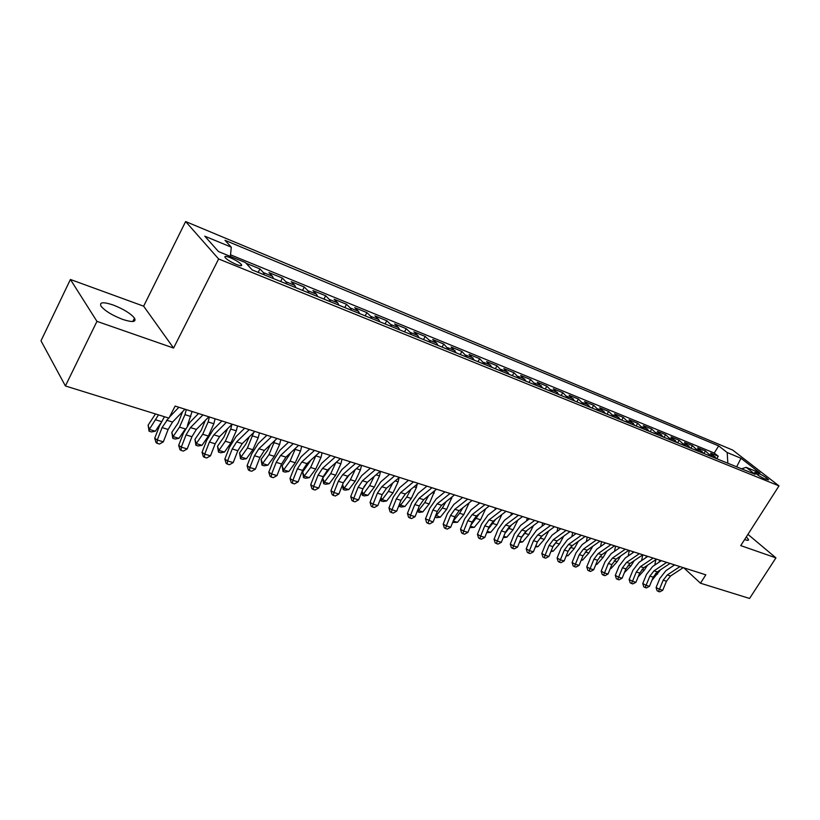 <?xml version="1.0" encoding="UTF-8"?>
<svg xmlns="http://www.w3.org/2000/svg" width="820" height="820" viewBox="0 0 820 820"><rect width="100%" height="100%" fill="white"/><g stroke="black" fill="none" stroke-linecap="round" stroke-linejoin="round"><path stroke-width="1.23" d="M122.774 319.441C132.573 322.557 136.479 322.116 134.49 318.109C130.564 313.394 123.41 309.007 113.047 304.958C103.064 301.698 99.076 302.129 101.096 306.26C105.144 311.036 112.371 315.423 122.774 319.441M744.632 539.519L745.339 539.785C747.645 540.575 748.711 540.503 748.516 539.58L746.333 536.864M236.344 264.44C240.762 266.121 242.433 266.121 241.346 264.46C239.153 262.215 235.463 259.95 230.256 257.685C225.797 255.973 224.116 255.973 225.213 257.664C227.427 259.919 231.148 262.185 236.344 264.44M70.407 279.476L96.955 321.368L173.573 348.049L143.643 306.178L70.407 279.476L41 340.812L65.405 385.964L168.951 418.128L175.121 406.074L705.815 574.82L700.464 583.204L749.572 598.457L775.935 557.866L747.932 534.363M143.643 306.178L185.627 221.543L732.68 450.057L779 485.891L218.632 258.966L185.627 221.543M716.629 458.677L710.632 453.101L718.279 456.227L716.721 458.718M711.473 456.586L705.487 451L703.919 453.511M705.487 451L697.687 447.812L703.662 453.409M690.46 448.038L684.505 442.421L692.449 445.67L690.87 448.212M676.992 442.564L671.057 436.927L679.155 440.237L677.576 442.81M663.257 436.988L657.343 431.33L665.604 434.702L664.015 437.296M649.245 431.299L643.362 425.611L651.787 429.055L650.188 431.679M634.957 425.488L629.104 419.789L637.693 423.294L636.095 425.949M620.381 419.563L614.559 413.833L623.323 417.421L621.703 420.106M605.498 413.516L599.707 407.776L608.655 411.425L607.036 414.141M590.308 407.345L584.557 401.574L593.69 405.305L592.06 408.053M574.799 401.041L569.09 395.26L578.407 399.063L576.768 401.841M558.963 394.604L553.295 388.803L562.817 392.688L561.167 395.496M542.789 388.034L537.172 382.212L546.889 386.179L545.228 389.029M526.266 381.32L520.69 375.478L530.622 379.537L528.961 382.407M509.384 374.453L503.859 368.6L514.007 372.741L512.326 375.652M492.123 367.442L486.649 361.569L497.022 365.802L495.341 368.754M474.472 360.267L469.071 354.373L479.669 358.709L477.978 361.692M456.422 352.938L451.082 347.024L461.926 351.452L460.225 354.476M437.962 345.435L436.64 343.17L432.693 339.511L443.774 344.041L442.072 347.096M419.082 337.758L417.769 335.482L413.874 331.823L425.221 336.456L423.499 339.552M399.75 329.896L398.469 327.621L394.625 323.951L406.228 328.697L404.506 331.833M379.957 321.86L378.707 319.564L374.924 315.895L386.794 320.753L385.062 323.931M359.693 313.619L358.463 311.323L354.742 307.654L366.909 312.625L365.166 315.843M338.937 305.194L337.737 302.877L334.078 299.208L346.542 304.302L344.789 307.572M317.668 296.543L316.51 294.226L312.922 290.557L325.683 295.774L323.92 299.085M295.877 287.687L294.749 285.36L291.233 281.69L304.302 287.041L302.539 290.403M273.531 278.605L272.435 276.268L269.001 272.609L282.408 278.082L280.635 281.496M249.997 267.545L246.205 263.292L259.95 268.909L258.167 272.363M759.053 473.591L754.738 472.381C756.593 474.411 759.771 476.502 764.271 478.665L768.555 479.864C766.72 477.834 763.553 475.754 759.053 473.591L758.049 475.18M727.822 463.228L727.207 452.548L718.689 445.906L224.977 240.301L231.281 247.158L204.774 236.18L218.499 251.566L245.436 262.574L252.191 269.934L755.128 474.329L746.169 467.338L741.536 468.804M727.207 452.548L740.993 458.257L759.996 472.996L746.169 467.338M718.279 456.227L714.24 453.04L230.543 254.805M259.95 268.909L263.353 272.568L264.44 274.915M282.408 278.082L285.893 281.752L287.01 284.089M304.302 287.041L307.869 290.7L309.017 293.027M325.683 295.774L329.312 299.443L330.491 301.76M346.542 304.302L350.242 307.961L351.452 310.278M366.909 312.625L370.671 316.294L371.911 318.59M386.794 320.753L390.617 324.423L391.888 326.708M406.228 328.697L410.102 332.356L411.394 334.632M425.221 336.456L429.147 340.115L430.459 342.381M443.774 344.041L449.093 349.955M461.926 351.452L467.297 357.356M479.669 358.709L485.102 364.592M497.022 365.802L502.516 371.665M514.007 372.741L519.552 378.594M530.622 379.537L536.229 385.359M546.889 386.179L552.536 391.991M562.817 392.688L568.506 398.479M578.407 399.063L584.147 404.834M593.69 405.305L599.461 411.066M608.655 411.425L614.467 417.154M623.323 417.421L629.165 423.13M637.693 423.294L643.567 428.983M651.787 429.055L657.681 434.723M665.604 434.702L671.529 440.35M679.155 440.237L685.1 445.865M692.449 445.67L698.414 451.277M96.955 321.368L65.405 385.964M173.573 348.049L218.632 258.966M779 485.891L740.737 545.607L775.935 557.866M683.798 567.809L700.464 583.204M714.24 453.04L718.689 445.906M231.281 247.158L230.389 256.424M241.131 264.86L241.316 265.68M736.668 466.816L740.993 458.257M683.245 567.635L670.565 575.999L666.476 581.195L662.745 590.267L659.454 589.283L658.439 591.466L657.097 590.749L656.092 587.52L659.813 578.448L665.942 570.638L674.604 564.888M679.964 566.599L667.285 574.974L663.175 580.191L659.454 589.283L656.092 587.52M662.745 590.267L659.762 591.855L658.439 591.466M655.928 559.578L654.719 565.113M651.931 580.293L660.53 569.767M659.218 562.089L659.608 560.121M670.032 563.432L657.332 571.899L653.212 577.157L649.46 586.32L646.098 585.316L645.104 587.52L643.772 586.812L642.757 583.543L646.498 574.389L652.659 566.497L661.33 560.675M666.68 562.376L653.981 570.864L649.86 576.132L646.098 585.316L642.757 583.543M649.46 586.32L646.447 587.919L645.104 587.52M656.564 559.158L643.833 567.727L639.702 573.047L635.92 582.292L632.497 581.277L631.513 583.502L630.18 582.794L629.155 579.494L632.938 570.249L639.118 562.274L647.81 556.37M653.15 558.072L640.42 566.671L636.289 572.001L632.497 581.277L629.155 579.494M635.92 582.292L632.886 583.912L631.513 583.502M641.568 560.603L642.808 554.802L630.088 563.483L625.937 568.854L622.124 578.192L618.628 577.157L617.665 579.412L616.332 578.694L615.307 575.374L619.11 566.036L625.311 557.969L634.024 551.983M639.354 553.684L626.603 562.407L622.452 567.788L618.628 577.157L615.307 575.374M622.124 578.192L619.059 579.822L617.665 579.412M628.827 550.333L616.066 559.148L611.904 564.58L608.05 574.01L604.494 572.954L603.54 575.24L602.218 574.523L601.173 571.161L605.016 561.741L611.249 553.582L619.961 547.514M625.291 549.216L612.519 558.051L608.348 563.494L604.494 572.954L601.173 571.161M608.05 574.01L604.965 575.66L603.54 575.24M638.196 576.829L644.335 570.105L647.503 565.257M646.027 557.579L646.365 555.909M629.319 550.497L628.161 556.011M624.379 572.657L630.867 565.964L634.219 560.665M632.599 552.967L632.866 551.624M615.564 546.12L614.487 551.327M610.336 568.424L610.941 568.608L617.132 561.741L620.668 555.97M618.905 548.252L619.11 547.247M610.941 568.608L610.213 568.701M601.552 541.661L600.547 546.54M596.007 564.109L596.929 564.385L603.13 557.436L606.851 551.173M604.955 543.434L605.088 542.789M596.929 564.385L595.832 564.519M614.549 545.802L601.767 554.73L597.585 560.224L593.711 569.746L590.082 568.67L589.149 570.986L587.827 570.269L586.771 566.876L590.646 557.354L596.899 549.103L605.631 542.963M610.941 544.644L598.149 553.613L593.967 559.117L590.082 568.67L586.771 566.876M593.711 569.746L590.595 571.417L589.149 570.986M581.4 559.701L582.63 560.07L588.852 553.039L592.757 546.284M587.264 537.12L586.32 541.651M582.63 560.07L581.165 560.265M599.994 541.169L587.181 550.22L582.989 555.775L579.084 565.4L575.374 564.293L574.461 566.651L573.139 565.923L572.083 562.499L575.989 552.885L582.261 544.541L591.005 538.309M596.304 539.99L583.491 549.082L579.299 554.648L575.374 564.293L572.083 562.499M579.084 565.4L575.937 567.081L574.461 566.651M569.213 549.041L571.643 546.14M566.497 555.201L568.065 555.683L574.297 548.57L578.377 541.282M572.698 532.487L571.827 536.649M568.065 555.683L566.2 555.929M585.131 536.444L572.309 545.618L568.106 551.245L564.16 560.962L560.378 559.834L559.486 562.223L558.174 561.495L557.098 558.041L561.034 548.324L567.337 539.888L576.091 533.564M581.37 535.245L568.547 544.459L564.334 550.097L560.378 559.834L557.098 558.041M564.16 560.962L560.993 562.663L559.486 562.223M553.438 545.464L557.18 540.903M551.286 550.62L553.203 551.194L559.455 543.998L563.709 536.167M557.846 527.762L557.047 531.524M553.203 551.194L550.927 551.501M569.972 531.626L557.139 540.933L552.905 546.612L548.939 556.431L545.085 555.294L544.203 557.702L542.891 556.985L541.815 553.49L545.782 543.67L552.106 535.132L560.87 528.726M566.128 530.396L553.295 539.745L549.062 545.443L545.085 555.294L541.815 553.49M548.939 556.431L545.741 558.164L544.203 557.702M537.53 541.61L542.317 535.655M535.778 545.946L538.043 546.632L544.316 539.345L548.734 530.94M542.686 522.945L541.969 526.286M538.043 546.632L535.347 546.991M554.494 526.707L541.651 536.147L537.407 541.897L533.4 551.819L529.464 550.65L528.603 553.1L527.301 552.372L526.214 548.846L530.222 538.924L536.567 530.284L545.341 523.785M550.579 525.456L537.725 534.937L533.482 540.698L529.464 550.65L526.214 548.846M533.4 551.819L530.181 553.561L528.603 553.1M521.376 537.602L527.116 530.304M519.941 541.169L522.576 541.969L528.869 534.599L533.451 525.589M527.219 518.025L526.604 520.905M522.576 541.969L519.439 542.399M538.699 521.684L525.845 531.257L521.592 537.079L517.543 547.104L513.525 545.915L512.684 548.395L511.393 547.668L510.296 544.101L514.335 534.076L520.7 525.343L529.484 518.742M534.701 520.403L521.838 530.017L517.584 535.86L513.525 545.915L510.296 544.101M517.543 547.104L514.294 548.867L512.684 548.395M503.767 536.29L506.801 537.202L503.224 537.653M504.874 533.543L511.588 524.851M506.801 537.202L513.105 529.751L517.851 520.116M511.444 513.012L510.921 515.401M522.565 516.549L509.702 526.266L505.438 532.159L501.358 542.297L497.258 541.077L496.438 543.588L495.157 542.861L494.04 539.263L498.119 529.136L504.505 520.29L513.289 513.597M518.486 515.247L505.622 525.005L501.348 530.909L497.258 541.077L494.04 539.263M501.358 542.297L498.078 544.08L496.438 543.588M487.264 531.319L490.698 532.354L486.711 532.692M488.013 529.453L495.721 519.265M490.698 532.354L497.012 524.8L501.922 514.519M495.341 507.887L494.931 509.753M506.094 511.311L493.23 521.182L488.945 527.137L484.825 537.377L480.643 536.136L479.843 538.689L478.572 537.961L477.445 534.322L481.555 524.082L487.972 515.134L496.756 508.338M501.922 509.989L489.058 519.89L484.763 525.866L480.643 536.136L477.445 534.322M484.825 537.377L481.514 539.181L479.843 538.689M470.403 526.235L474.257 527.393L469.85 527.619M470.772 525.323L479.495 513.566M474.257 527.393L480.592 519.747L485.655 508.779M478.9 502.66L478.613 503.952M489.263 505.96L476.399 515.975L472.094 522.012L467.943 532.364L463.669 531.093L462.9 533.687L461.629 532.949L460.502 529.269L464.653 518.927L471.08 509.866L479.864 502.967M484.999 504.607L472.135 514.653L467.83 520.71L463.669 531.093L460.502 529.269M467.943 532.364L464.612 534.189L462.9 533.687M453.193 521.007L457.468 522.33L452.619 522.442M453.132 521.171L459.569 513.279L462.921 507.723M457.468 522.33L463.812 514.591L469.05 502.885M462.111 497.33L461.957 497.996M472.074 500.497L459.2 510.655L454.895 516.764L450.703 527.239L446.336 525.938L445.588 528.562L444.327 527.834L443.189 524.113L447.371 513.658L453.819 504.484L462.603 497.484M467.718 499.113L454.844 509.312L450.529 515.442L446.336 525.938L443.189 524.113M450.703 527.239L447.33 529.084L445.588 528.562M435.738 515.339L440.33 517.164L436.783 517.686L435.03 517.123M435.051 517.164L442.349 507.99L445.967 501.758M440.33 517.164L446.685 509.322L452.107 496.828M444.963 491.877L436.189 498.98L429.721 508.267L425.498 518.855L433.083 522.002L437.306 511.413L432.857 510.06L427.896 523.344L426.646 522.606L425.498 518.855M454.495 494.911L441.631 505.233L437.306 511.413M450.047 493.486L437.183 503.849L432.857 510.06M433.083 522.002L429.68 523.867L427.896 523.344M417.903 509.538L418.374 510.542L422.812 511.885L419.256 512.418L417.206 511.29M417.482 511.885L424.75 502.578L428.634 495.639M422.812 511.885L429.188 503.941L434.805 490.606M436.537 489.191L423.673 499.677L419.338 505.94L415.074 516.651L410.512 515.288L409.815 517.994L408.585 517.266L407.417 513.463L411.681 502.773L418.169 493.363L426.943 486.147M431.976 487.746L419.122 498.273L414.787 504.556L410.512 515.288L407.417 513.463M415.074 516.651L411.64 518.537L409.815 517.994M399.688 503.572L400.385 505.12L404.926 506.483L401.339 507.026L399.524 506.483L398.991 505.315M399.524 506.483L406.771 497.043L410.912 489.366M404.926 506.483L411.302 498.437L416.375 487.562L417.144 484.2M418.169 483.349L405.316 494.009L400.97 500.354L396.665 511.178L392.001 509.784L391.335 512.541L390.115 511.803L388.936 507.959L393.241 497.145L399.74 487.613L408.503 480.284M413.505 481.873L400.662 492.564L396.316 498.929L392.001 509.784L388.936 507.959M396.665 511.178L393.2 513.084L391.335 512.541M381.064 497.453L381.997 499.575L386.64 500.979L383.032 501.532L381.177 500.969L380.449 498.99M381.177 500.969L388.393 491.395L392.79 482.939M386.64 500.979L393.026 492.82L398.13 481.811L399.104 477.609M399.381 477.383L386.548 488.197L382.181 494.634L377.835 505.581L373.069 504.167L372.434 506.955L371.224 506.217L370.045 502.332L374.381 491.395L380.9 481.74L389.654 474.288M394.615 475.866L381.792 486.731L377.425 493.179L373.069 504.167L370.045 502.332M377.835 505.581L374.34 507.518L372.434 506.955M367.452 482.17L363.844 486.854M362.03 491.17L363.209 493.906L367.944 495.341L364.316 495.905L362.419 495.331L361.63 492.164M362.419 495.331L369.605 485.614L374.248 476.338M367.944 495.341L374.34 487.07L379.486 475.938L380.541 471.387M380.162 471.264L367.35 482.262L362.973 488.781L358.586 499.862L353.707 498.406L353.102 501.245L351.913 500.507L350.714 496.582L355.091 485.512L361.63 475.723L370.373 468.158M375.283 469.716L362.481 480.766L358.104 487.295L353.707 498.406L350.714 496.582M358.586 499.862L355.06 501.819L353.102 501.245M349.381 474.729L343.334 482.744M342.565 484.702L343.99 488.115L348.828 489.571L345.179 490.155L343.242 489.571L342.381 485.163M343.242 489.571L350.396 479.71L355.285 469.573M348.828 489.571L355.234 481.196L360.41 469.932L361.497 465.34M360.492 465.012L347.7 476.194L343.324 482.795L338.896 494.009L333.894 492.523L333.33 495.403L332.151 494.665L330.942 490.688L335.359 479.495L341.919 469.573L350.632 461.885M355.501 463.433L342.719 474.657L338.332 481.278L333.894 492.523L330.942 490.688M338.896 494.009L335.329 495.987L333.33 495.403M330.511 467.39L322.69 478.142L324.33 482.191L330.737 473.663L335.862 462.613M323.633 483.677L324.33 482.191L329.281 483.677L325.612 484.271L323.633 483.677L322.69 478.142M329.281 483.677L335.698 475.19L340.905 463.782L342.012 459.138M340.361 458.616L327.6 469.983L323.203 476.676L318.734 488.013L313.63 486.496L313.096 489.417L311.928 488.689L310.708 484.671L315.167 473.335L321.737 463.279L330.439 455.459M335.257 456.986L322.496 468.404L318.109 475.118L313.63 486.496L310.708 484.671M318.734 488.013L315.136 490.022L313.096 489.417M311.036 459.969L302.631 472.053L304.22 476.123L310.636 467.482L315.997 455.469M303.564 477.64L304.22 476.123L309.294 477.65L305.593 478.255L303.564 477.64L302.631 472.053M309.294 477.65L315.7 469.04L320.958 457.498L322.086 452.804M319.749 452.066L307.018 463.618L302.621 470.403L298.111 481.883L292.873 480.325L292.381 483.298L291.233 482.56L290.003 478.501L294.503 467.031L301.083 456.842L309.765 448.888M314.521 450.395L301.801 462.008L297.393 468.814L292.873 480.325L290.003 478.501M298.111 481.883L294.472 483.913L292.381 483.298M290.997 452.425L282.101 465.821L283.638 469.921L290.055 461.147L295.671 448.099M283.033 471.469L283.638 469.921L288.824 471.479L285.114 472.094L283.033 471.469L282.101 465.821M288.824 471.479L295.251 462.746L300.53 451.061L301.688 446.316M298.644 445.352L285.954 457.109L281.537 463.987L276.986 475.6L271.625 474.011L271.174 477.035L270.046 476.297L268.796 472.187L273.347 460.573L279.938 450.241L288.589 442.154M293.283 443.651L280.604 455.459L276.196 462.357L271.625 474.011L268.796 472.187M276.986 475.6L273.316 477.67L271.174 477.035M270.415 444.727L267.474 450.559L261.078 459.436L262.574 463.566L268.991 454.669L274.895 440.483M262.021 465.155L262.574 463.566L267.884 465.165L264.142 465.801L262.021 465.155L261.078 459.436M267.884 465.165L274.3 456.309L279.63 444.471L280.809 439.674M277.016 438.474L264.368 450.436L259.95 457.416L255.358 469.173L249.864 467.543L249.454 470.618L248.347 469.88L247.086 465.719L251.678 453.962L258.279 443.487L266.9 435.256M271.533 436.732L258.894 448.745L254.477 455.746L249.864 467.543L247.086 465.719M255.358 469.173L251.648 471.264L249.454 470.618M249.27 436.824L245.959 443.897L239.563 452.906L240.998 457.058L247.425 448.038L253.636 432.611M240.506 458.687L240.998 457.058L246.441 458.698L242.679 459.343L240.506 458.687L239.563 452.906M246.441 458.698L252.867 449.708L258.218 437.726L259.427 432.878M254.856 431.433L242.259 443.599L237.841 450.682L233.198 462.582L227.57 460.912L227.201 464.038L226.115 463.31L224.844 459.097L229.477 447.197L236.088 436.568L244.667 428.194M249.229 429.639L236.652 441.867L232.224 448.97L227.57 460.912L224.844 459.097M233.198 462.582L229.457 464.704L227.201 464.038M232.142 424.207L219.606 436.599L215.178 443.774L210.484 455.838L204.723 454.126L204.405 457.304L203.329 456.576L202.048 452.312L206.732 440.258L213.343 429.475L221.892 420.947M226.381 422.372L213.856 434.825L209.418 442.021L204.723 454.126L202.048 452.312M210.484 455.838L206.712 457.98L204.405 457.304M208.854 416.806L196.38 429.424L191.941 436.701L187.206 448.919L181.302 447.166L181.025 450.395L179.98 449.667L178.678 445.352L183.413 433.144L190.035 422.208L198.532 413.516M202.94 414.92L190.476 427.599L186.048 434.907L181.302 447.166L178.678 445.352M187.206 448.919L183.393 451.092L181.025 450.395M227.57 428.727L223.921 437.08L217.525 446.223L218.909 450.405L225.326 441.242L230.738 429.065L231.896 424.452M218.479 452.066L218.909 450.405L224.485 452.076L220.703 452.742L218.479 452.066L217.525 446.223M224.485 452.076L230.902 442.954L236.293 430.818L237.523 425.918M205.348 420.352L201.341 430.09L194.955 439.366L196.277 443.579L202.694 434.282L208.136 421.952L209.397 416.97M195.908 445.291L196.277 443.579L201.986 445.301L198.184 445.967L195.908 445.291L194.955 439.366M201.986 445.301L208.403 436.035L213.835 423.745L215.096 418.784M182.604 411.65L178.207 422.925L171.831 432.345L173.092 436.588L179.498 427.148L184.971 414.654L186.273 409.621M172.774 438.331L173.092 436.588L178.945 438.351L175.111 439.038L172.774 438.331L171.831 432.345M178.945 438.351L185.176 429.198M187.493 425.313L192.105 411.476M184.971 409.2L172.559 422.054L168.12 429.454L163.344 441.826L157.276 440.022L157.061 443.312L156.036 442.585L154.724 438.218L159.5 425.857L164.451 416.724M168.592 418.015L162.073 427.609L157.276 440.022L154.724 438.218M163.344 441.826L159.48 444.03L157.061 443.312M178.903 407.273L169.474 417.103M155.482 413.936L148.123 425.149L149.322 429.413L158.475 414.869M149.066 431.207L149.322 429.413L155.318 431.228L151.464 431.935L149.066 431.207L148.123 425.149M155.318 431.228L160.474 423.52M709.905 454.516L715.06 456.607M263.353 272.568L272.435 276.268M285.893 281.752L294.749 285.36M307.869 290.7L316.51 294.226M329.312 299.443L337.737 302.877M350.242 307.961L358.463 311.323M370.671 316.294L378.707 319.564M390.617 324.423L398.469 327.621M410.102 332.356L417.769 335.482M429.147 340.115L436.64 343.17M447.751 347.7L455.069 350.683M465.934 355.111L473.099 358.022M483.728 362.358L490.729 365.207M501.122 369.441L507.969 372.239M518.137 376.38L524.841 379.106M534.794 383.165L541.354 385.83M551.091 389.797L557.508 392.421M567.04 396.306L573.334 398.868M582.672 402.671L588.822 405.183M597.964 408.903L604.002 411.363M612.96 415.012L618.874 417.421M627.649 420.998L633.44 423.356M642.039 426.861L647.718 429.178M656.154 432.611L661.72 434.877M669.981 438.249L675.444 440.473M683.552 443.774L688.902 445.957M696.856 449.196L702.104 451.328M755.691 473.417L756.296 472.463M670.565 575.999L667.285 574.974M666.476 581.195L663.175 580.191M655.467 573.528L657.568 574.174M657.332 571.899L653.981 570.864M653.212 577.157L649.86 576.132M643.833 567.727L640.42 566.671M639.702 573.047L636.289 572.001M630.088 563.483L626.603 562.407M625.937 568.854L622.452 567.788M616.066 559.148L612.519 558.051M611.904 564.58L608.348 563.494M641.968 569.377L644.335 570.105M628.212 565.144L630.867 565.964M614.18 560.829L617.132 561.741M599.881 556.431L603.13 557.436M601.767 554.73L598.149 553.613M597.585 560.224L593.967 559.117M585.295 551.952L588.852 553.039M587.181 550.22L583.491 549.082M582.989 555.775L579.299 554.648M570.617 547.432L574.297 548.57M572.309 545.618L568.547 544.459M568.106 551.245L564.334 550.097M555.704 542.85L559.455 543.998M557.139 540.933L553.295 539.745M552.905 546.612L549.062 545.443M540.482 538.166L544.316 539.345M541.651 536.147L537.725 534.937M537.407 541.897L533.482 540.698M524.954 533.389L528.869 534.599M525.845 531.257L521.838 530.017M521.592 537.079L517.584 535.86M509.117 528.521L513.105 529.751M509.702 526.266L505.622 525.005M505.438 532.159L501.348 530.909M492.943 523.549L497.012 524.8M493.23 521.182L489.058 519.89M488.945 527.137L484.763 525.866M476.43 518.465L480.592 519.747M476.399 515.975L472.135 514.653M472.094 522.012L467.83 520.71M459.569 513.279L463.812 514.591M467.902 503.787L468.784 504.074M459.2 510.655L454.844 509.312M454.895 516.764L450.529 515.442M442.349 507.99L446.685 509.322M450.323 498.252L451.687 498.683M441.631 505.233L437.183 503.849M424.75 502.578L429.188 503.941M432.365 492.594L434.221 493.179M423.673 499.677L419.122 498.273M419.338 505.94L414.787 504.556M406.771 497.043L411.302 498.437M413.997 486.813L416.375 487.562M405.316 494.009L400.662 492.564M400.97 500.354L396.316 498.929M388.393 491.395L393.026 492.82M395.219 480.889L398.13 481.811M386.548 488.197L381.792 486.731M382.181 494.634L377.425 493.179M369.605 485.614L374.34 487.07M376.001 474.841L379.486 475.938M367.35 482.262L362.481 480.766M362.973 488.781L358.104 487.295M350.396 479.71L355.234 481.196M356.341 468.64L360.41 469.932M347.7 476.194L342.719 474.657M343.324 482.795L338.332 481.278M330.737 473.663L335.698 475.19M336.22 462.306L340.905 463.782M327.6 469.983L322.496 468.404M323.203 476.676L318.109 475.118M310.636 467.482L315.7 469.04M315.895 455.899L320.958 457.498M307.018 463.618L301.801 462.008M302.621 470.403L297.393 468.814M290.055 461.147L295.251 462.746M295.354 449.432L300.53 451.061M285.954 457.109L280.604 455.459M281.537 463.987L276.196 462.357M268.991 454.669L274.3 456.309M274.321 442.8L279.63 444.471M264.368 450.436L258.894 448.745M259.95 457.416L254.477 455.746M247.425 448.038L252.867 449.708M252.785 436.014L258.218 437.726M242.259 443.599L236.652 441.867M237.841 450.682L232.224 448.97M219.606 436.599L213.856 434.825M215.178 443.774L209.418 442.021M196.38 429.424L190.476 427.599M191.941 436.701L186.048 434.907M225.326 441.242L230.902 442.954M230.738 429.065L236.293 430.818M202.694 434.282L208.403 436.035M208.136 421.952L213.835 423.745M179.498 427.148L185.31 428.932M184.971 414.654L190.814 416.488M172.559 422.054L166.511 420.188M168.12 429.454L162.073 427.609M155.708 419.83L161.417 421.582M132.809 321.512L134.49 318.109M748.045 540.308L748.516 539.58M240.701 265.711L241.346 264.46"/></g></svg>

